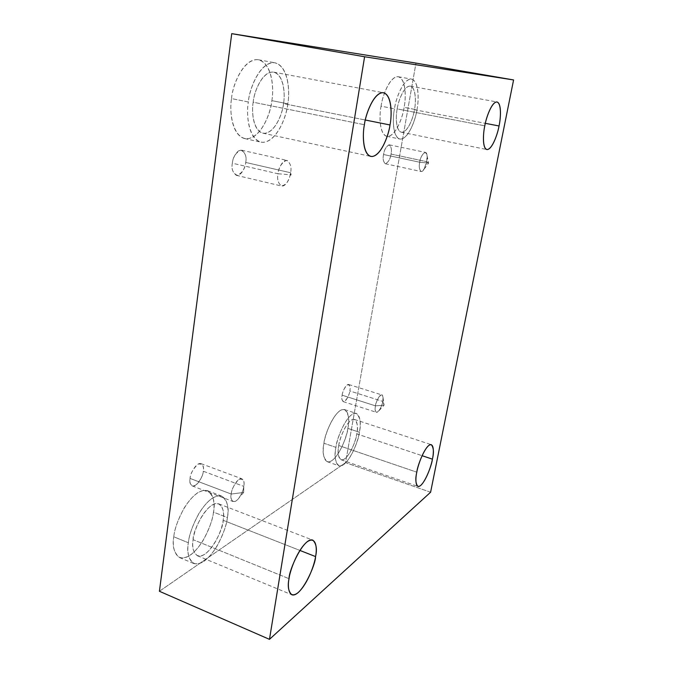 <?xml version="1.0" encoding="UTF-8"?>
<svg xmlns="http://www.w3.org/2000/svg" width="673" height="673" viewBox="0 0 673 673"><rect width="100%" height="100%" fill="white"/><g stroke="black" fill="none" stroke-linecap="round" stroke-linejoin="round"><path stroke-width="0.5" stroke-dasharray="3.37 2.52" d="M243.777 486.36L243.66 492.459L231.209 494.041C231.663 489.052 234.313 484.123 239.167 479.269C243.323 478.747 244.863 481.111 243.777 486.36C244.501 483.046 243.87 480.522 241.885 478.789C237.3 477.115 230.982 490.381 231.209 494.041L190.072 478.436C189.744 474.802 196.154 461.855 201.076 463.655C203.229 465.43 203.953 467.954 203.263 471.218L243.777 486.36L203.263 471.218C204.298 466.044 202.607 463.655 198.198 464.042C193.143 468.711 190.434 473.506 190.072 478.436C189.071 483.702 190.812 486.049 195.288 485.46C200.26 480.749 202.918 475.996 203.263 471.218C203.583 474.785 197.214 487.74 192.242 485.923C190.131 484.181 189.407 481.683 190.072 478.436L231.209 494.041C230.511 497.347 231.133 499.846 233.085 501.545C237.72 503.227 243.996 489.961 243.777 486.36L243.744 486.537C243.5 489.221 242.162 492.686 239.731 496.952C233.691 506.298 229.535 499.206 231.209 494.041L243.66 492.459L243.777 486.36M290.585 172.751L291.14 174.829L277.999 173.777C278.588 167.661 281.348 163.186 286.269 160.367C290.366 162.639 291.804 166.761 290.585 172.751C291.729 167.434 290.559 163.329 287.077 160.435C282.231 159.56 278.218 169.739 277.999 173.777L232.345 163.203C232.488 159.223 236.517 149.271 241.691 150.222C245.468 153.141 246.806 157.213 245.712 162.437L290.585 172.751L245.712 162.437C246.873 156.557 245.241 152.46 240.825 150.146C235.659 152.83 232.833 157.188 232.345 163.203C231.218 169.243 232.9 173.314 237.392 175.409C242.482 172.591 245.258 168.267 245.712 162.437C245.561 166.357 241.557 176.309 236.341 175.325C232.631 172.473 231.293 168.435 232.345 163.203L277.999 173.777C276.889 179.111 278.05 183.182 281.482 186.009C286.361 186.909 290.357 176.738 290.585 172.751L290.046 175.451C288.599 181.727 285.68 185.235 281.297 185.958C278.042 182.997 276.948 178.942 277.999 173.777L291.14 174.829L290.585 172.751M426.716 161.671L428.608 163.093L419.742 162.243C419.809 157.179 426.303 147.345 427.044 155.631L426.716 161.671C427.666 157.541 427.204 154.437 425.328 152.359C422.333 153.982 420.465 157.28 419.742 162.243L383.56 154.521C384.216 149.616 386.134 146.386 389.314 144.838C391.383 146.933 391.964 150.012 391.038 154.092L426.716 161.671L391.038 154.092C392.006 149.667 391.316 146.579 388.977 144.813C385.957 146.781 384.148 150.02 383.56 154.521C382.601 159.038 383.316 162.117 385.696 163.758C388.683 161.705 390.466 158.483 391.038 154.092C390.39 158.971 388.472 162.185 385.284 163.732C383.231 161.68 382.651 158.609 383.56 154.521L419.742 162.243C418.799 166.391 419.262 169.478 421.13 171.514C424.133 169.89 425.992 166.61 426.716 161.671L424.049 169.243C420.145 175.762 418.328 166.551 419.742 162.243L428.608 163.093L426.716 161.671M382.752 401.411L384.073 405.18L375.484 405.853C375.391 400.923 383.088 389.675 383.055 397.693L382.752 401.411C383.442 398.475 383.139 396.313 381.843 394.916C379.227 394.201 375.66 403.093 375.484 405.853L342.128 395.194C342.246 392.46 345.863 383.719 348.69 384.502C350.111 385.923 350.49 388.085 349.825 390.979L382.752 401.411L349.825 390.979C350.7 386.975 349.91 384.88 347.461 384.687C344.399 387.816 342.624 391.324 342.128 395.194C341.261 399.266 342.069 401.335 344.559 401.411C347.588 398.239 349.346 394.765 349.825 390.979C349.699 393.68 346.107 402.42 343.264 401.638C341.85 400.233 341.472 398.088 342.128 395.194L375.484 405.853C374.802 408.78 375.105 410.934 376.392 412.305C379.025 413.02 382.575 404.128 382.752 401.411C382.407 404.12 381.145 407.224 378.975 410.723C375.576 412.97 374.415 411.346 375.484 405.853L384.073 405.18L382.752 401.411M231.546 98.578C232.16 86.194 243.264 57.55 258.482 59.762C272.674 63.287 274.02 89.66 271.85 100.63L287.792 103.819C290.004 92.781 288.902 66.274 275.03 62.799C260.157 60.654 249.044 89.526 248.345 101.985L231.546 98.578C229.098 111.129 232.336 138.15 247.033 138.815C261.814 137.342 270.798 112.198 271.85 100.63C274.079 89.231 272.355 62.808 257.877 59.678C242.844 58.904 232.362 86.051 231.546 98.578L248.345 101.985C249.246 89.383 259.728 62.017 274.441 62.715C288.591 65.786 290.063 92.344 287.792 103.819C286.673 115.453 277.68 140.792 263.193 142.356C248.808 141.784 245.847 114.629 248.345 101.985C246.15 113.687 247.984 138.815 260.888 142.138C276.098 144.577 286.992 115.722 287.792 103.819L271.85 100.63C271.126 112.467 260.232 141.103 244.678 138.579C231.47 135.197 229.4 110.195 231.546 98.578M253.183 102.212C253.738 92.681 262.26 70.472 273.726 72.154C284.3 74.804 285.217 95.07 283.518 103.617L365.321 120.021L283.518 103.617C282.904 112.828 274.508 135.012 262.849 133.17C252.838 130.596 251.5 111.154 253.183 102.212L364.396 124.732L253.183 102.212C251.29 111.819 253.418 132.665 264.472 133.33C275.627 132.312 282.668 112.652 283.518 103.617C285.285 94.7 284.031 74.207 273.12 72.061C261.822 71.742 253.906 92.613 253.183 102.212M173.811 536.81C174.315 529.575 177.84 519.859 184.377 507.669C192.663 494.84 200.394 489.178 207.578 490.693C213.518 495.732 215.486 502.866 213.467 512.103L227.39 517.545C229.434 508.258 227.575 501.116 221.796 496.127C214.78 494.68 207.166 500.443 198.947 513.406C192.453 525.714 188.928 535.498 188.373 542.766L173.811 536.81C171.733 547.267 175.51 564.386 189.963 555.41C204.474 544.836 212.735 521.028 213.467 512.103C215.385 502.512 212.946 484.897 198.628 492.173C183.847 501.469 174.315 527.422 173.811 536.81L188.373 542.766C188.945 533.336 198.476 507.19 213.021 497.7C227.095 490.247 229.342 507.905 227.39 517.545C226.608 526.505 218.338 550.48 204.054 561.248C189.828 570.418 186.253 553.282 188.373 542.766C186.547 551.919 188.373 558.851 193.866 563.553C201.05 565.076 208.739 559.33 216.916 546.316C223.31 534.185 226.801 524.595 227.39 517.545L213.467 512.103C212.92 519.127 209.429 528.65 202.985 540.671C194.733 553.551 186.934 559.187 179.582 557.589C173.937 552.836 172.019 545.912 173.811 536.81M193.134 539.696C192.268 531.291 208.1 499.568 218.843 503.875C223.259 507.694 224.689 513.163 223.133 520.296L299.847 550.413L223.133 520.296C223.949 528.339 208.361 560.079 197.366 555.73C193.117 552.096 191.704 546.745 193.134 539.696L289.028 578.696L193.134 539.696C191.519 547.696 194.135 560.937 205.072 554.03C216.083 545.853 222.553 527.228 223.133 520.296C224.647 512.809 222.813 499.265 211.97 505.154C200.806 512.574 193.588 532.478 193.134 539.696M323.965 443.263C324.184 434.876 336.029 406.963 344.61 409.596C348.74 413.744 349.817 420.011 347.848 428.381L359.374 432.217C361.359 423.805 360.358 417.538 356.362 413.415C348.017 410.858 336.222 438.956 335.936 447.368L323.965 443.263C322.182 451.406 323.2 465.867 331.89 460.618C340.731 454.039 346.915 435.591 347.848 428.381C349.523 420.768 349.11 406.13 340.563 410.32C331.663 416.065 324.823 435.742 323.965 443.263L335.936 447.368C336.837 439.814 343.676 420.036 352.408 414.189C360.787 409.899 361.065 424.57 359.374 432.217C358.398 439.452 352.215 458.002 343.533 464.681C335.011 470.032 334.136 455.554 335.936 447.368C334.06 455.747 335.061 461.888 338.94 465.8C347.47 468.332 359.062 440.302 359.374 432.217L347.848 428.381C347.605 436.449 335.953 464.311 327.187 461.686C323.183 457.741 322.106 451.6 323.965 443.263M338.763 445.543C338.982 439.099 348.034 417.496 354.469 419.464C357.531 422.619 358.305 427.422 356.783 433.892L422.064 455.688L356.783 433.892C356.547 440.142 347.613 461.703 341.068 459.752C338.073 456.723 337.308 451.987 338.763 445.543L416.789 472.185L338.763 445.543C337.383 451.785 337.997 462.948 344.542 458.927C351.23 453.854 356.042 439.477 356.783 433.892C358.095 427.961 357.834 416.696 351.373 420.087C344.66 424.663 339.461 439.763 338.763 445.543M381.069 106.191C382.087 96.996 389.701 75.662 398.323 76.747C406.416 78.859 405.954 98.956 404.103 107.369L416.94 109.834C418.816 101.379 419.439 81.206 411.556 79.12C403.161 78.085 395.547 99.545 394.479 108.782L381.069 106.191C379.042 115.563 379.404 135.845 387.783 136.434C396.347 135.382 402.917 116.168 404.103 107.369C405.996 98.662 406.265 78.707 398.079 76.705C389.49 76.486 382.197 96.845 381.069 106.191L394.479 108.782C395.657 99.394 402.942 78.909 411.321 79.086C419.296 81.046 418.858 101.085 416.94 109.834C415.704 118.675 409.142 137.999 400.772 139.101C392.603 138.562 392.418 118.204 394.479 108.782C392.578 117.64 392.342 137.073 399.838 139.025C408.36 140.127 415.847 118.759 416.94 109.834L404.103 107.369C403.06 116.252 395.573 137.502 386.824 136.35C379.126 134.356 379.202 114.999 381.069 106.191M397.196 108.908C398.021 101.833 403.859 85.336 410.328 86.136C416.36 87.726 415.914 103.179 414.467 109.716L485.326 123.336L414.467 109.716C413.626 116.606 407.863 133.052 401.318 132.211C395.514 130.697 395.732 115.689 397.196 108.908L484.796 125.834L397.196 108.908C395.623 116.093 395.707 131.731 401.974 132.27C408.41 131.529 413.516 116.564 414.467 109.716C415.956 102.927 416.234 87.49 410.084 86.102C403.64 86.085 398.105 101.741 397.196 108.908M430.602 492.224L345.552 462.654L415.981 63.085L345.552 462.654L430.602 492.224M159.417 591.273L345.552 462.654L159.417 591.273M201.076 463.655L241.885 478.789M241.691 150.222L287.077 160.435M427.044 155.631L428.608 163.093L424.049 169.243M389.314 144.838L425.328 152.359M383.055 397.693L384.073 405.18L378.975 410.723M348.69 384.502L381.843 394.916M258.482 59.762L275.03 62.799M273.726 72.154L383.517 92.748M207.578 490.693L221.796 496.127M218.843 503.875L312.827 540.15M344.61 409.596L356.362 413.415M354.469 419.464L431.326 444.685M398.323 76.747L411.556 79.12M410.328 86.136L497.01 101.985M401.318 132.211L486.84 149.532M386.824 136.35L399.838 139.025M341.068 459.752L417.891 486.419M327.187 461.686L338.94 465.8M197.366 555.73L291.754 594.739M179.582 557.589L193.866 563.553M262.849 133.17L370.84 156.422M244.678 138.579L260.888 142.138M343.264 401.638L376.392 412.305M385.284 163.732L421.13 171.514M236.341 175.325L281.482 186.009M290.408 173.777L291.14 174.829L290.046 175.451M192.242 485.923L233.085 501.545M243.744 486.537L243.66 492.459L239.731 496.952"/><path stroke-width="1.01" d="M365.321 120.021L390.004 124.968C391.922 116.05 392.317 95.103 383.517 92.748C373.91 91.435 365.405 114.822 364.396 124.732C365.548 114.747 373.465 92.765 383.013 92.681C392.123 94.498 392.006 115.672 390.004 124.968C388.767 134.348 381.709 154.975 372.203 156.523C362.882 156.313 362.242 134.793 364.396 124.732C362.453 134.087 362.503 154.201 370.84 156.422C380.607 157.819 388.96 134.524 390.004 124.968L365.321 120.021M299.847 550.413L315.561 556.579C317.269 549.193 316.36 543.717 312.827 540.15C303.96 536.549 288.759 570.174 289.028 578.696C289.811 571.301 297.045 550.388 306.93 541.975C316.453 535.144 317.252 548.832 315.561 556.579C314.678 563.696 308.184 583.18 298.391 592.391C288.734 600.299 287.22 587.007 289.028 578.696C287.438 586.015 288.338 591.365 291.754 594.739C300.865 598.28 315.805 564.714 315.561 556.579L299.847 550.413M422.064 455.688L432.419 459.146C434.051 452.492 433.69 447.671 431.326 444.685C426.102 443.112 417.336 465.632 416.789 472.185C417.697 466.28 422.888 450.599 428.726 445.518C434.278 441.648 433.849 453.055 432.419 459.146C431.486 464.858 426.674 479.74 420.827 485.342C415.165 489.868 415.283 478.612 416.789 472.185C415.207 478.823 415.578 483.567 417.891 486.419C423.224 487.933 431.864 465.489 432.419 459.146L422.064 455.688M485.326 123.336L499.038 125.969C500.619 119.222 501.898 103.381 497.01 101.985C491.711 101.396 485.889 118.549 484.796 125.834C485.973 118.448 491.483 102.178 496.809 101.951C501.814 103.137 500.662 118.961 499.038 125.969C497.852 133.018 492.745 148.531 487.378 149.566C482.221 149.28 483.071 133.262 484.796 125.834C483.18 132.842 482.129 148.228 486.84 149.532C492.207 150.121 497.936 133.061 499.038 125.969L485.326 123.336M513.583 79.952L430.602 492.224L269.469 639.35L159.417 591.273L269.469 639.35L364.598 56.759L231.731 33.65L159.417 591.273L231.731 33.65L364.598 56.759L513.583 79.952L415.981 63.085L513.583 79.952L364.598 56.759L269.469 639.35L430.602 492.224L513.583 79.952M415.981 63.085L231.731 33.65L415.981 63.085"/></g></svg>

